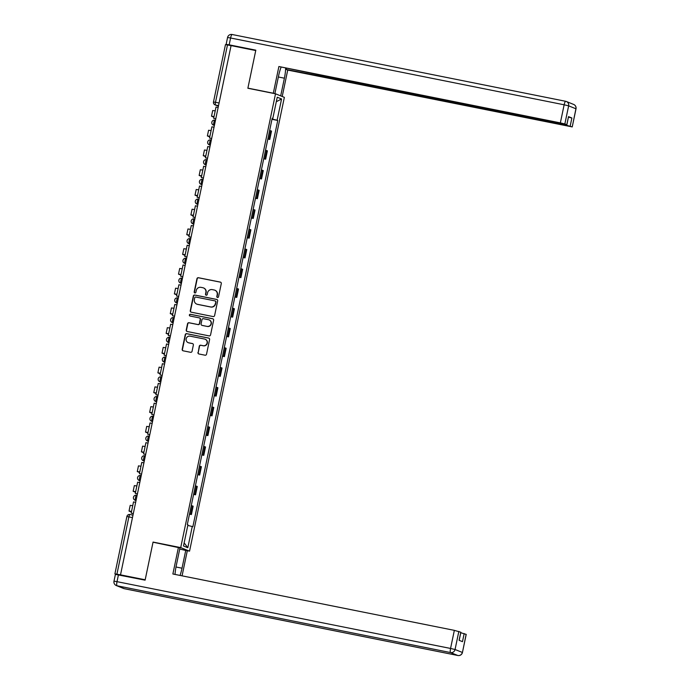 <?xml version="1.0" encoding="UTF-8"?>
<svg xmlns="http://www.w3.org/2000/svg" width="690" height="690" viewBox="0 0 690 690"><rect width="100%" height="100%" fill="white"/><g stroke="black" fill="none" stroke-linecap="round" stroke-linejoin="round"><path stroke-width="1.03" d="M217.497 297.485A0.888 0.871 -68.1 0 0 218.532 296.786L221.292 283.59A1.268 1.242 -68.1 0 0 220.334 282.098L198.427 277.716A1.268 1.242 -68.1 0 0 196.952 278.708L194.192 291.913A0.888 0.871 -68.1 0 0 194.865 292.948A0.888 0.871 -68.1 0 0 195.891 292.25L196.253 290.542A4.062 3.967 -68.1 0 1 200.98 287.351L202.8 287.713A4.062 3.967 -68.1 0 1 205.87 292.465L205.508 294.173A0.888 0.871 -68.1 0 0 206.181 295.216A0.888 0.871 -68.1 0 0 207.216 294.518L207.569 292.81A4.062 3.967 -68.1 0 1 212.296 289.619L214.124 289.981A4.062 3.967 -68.1 0 1 217.186 294.734L216.833 296.441A0.888 0.871 -68.1 0 0 217.497 297.485A0.888 0.871 -68.1 0 1 217.083 296.545L216.833 296.441M197.952 352.487A1.268 1.242 -68.1 0 0 198.918 353.97L205.059 355.203A1.268 1.242 -68.1 0 0 206.534 354.203L209.596 339.549A1.268 1.242 -68.1 0 0 208.639 338.057L186.731 333.675A1.268 1.242 -68.1 0 0 185.256 334.676L182.195 349.33A1.268 1.242 -68.1 0 0 183.152 350.813L190.578 352.305A1.268 1.242 -68.1 0 0 192.053 351.305L193.364 345.035A1.268 1.242 -68.1 0 0 192.407 343.542L188.724 342.809A3.398 3.321 -68.1 0 1 186.24 338.54A3.398 3.321 -68.1 0 1 190.112 336.159L204.533 339.049A3.398 3.321 -68.1 0 1 207.026 343.318A3.398 3.321 -68.1 0 1 203.145 345.699L200.747 345.216A1.268 1.242 -68.1 0 0 199.263 346.216L198.211 352.59A1.268 1.242 -68.1 0 0 198.832 353.953M180.711 547.61L153.059 542.073L145.185 579.781L120.509 574.848L231.072 45.609L255.74 50.551L247.865 88.26L275.517 93.797L180.711 547.61L189.552 551.155L284.358 97.342L275.517 93.797M213.132 316.572A1.268 1.242 -68.1 0 0 214.607 315.572L217.669 300.918A1.268 1.242 -68.1 0 0 216.712 299.426L194.804 295.044A1.268 1.242 -68.1 0 0 193.329 296.036L190.268 310.698A1.268 1.242 -68.1 0 0 191.225 312.182L213.132 316.572M213.633 320.229L210.571 334.892A1.268 1.242 -68.1 0 1 209.096 335.883L187.188 331.502A1.268 1.242 -68.1 0 1 186.231 330.01L187.542 323.739A1.268 1.242 -68.1 0 1 189.017 322.739L197.901 324.524A1.268 1.242 -68.1 0 0 199.376 323.524L200.247 319.358A1.268 1.242 -68.1 0 0 199.289 317.874L190.043 316.02A0.888 0.871 -68.1 0 1 189.388 314.907A0.888 0.871 -68.1 0 1 190.405 314.286L212.675 318.745A1.268 1.242 -68.1 0 1 213.633 320.229M186.636 550.577L189.552 551.155M120.509 574.848L114.902 573.856L116.317 574.434M225.518 44.652L227.484 44.936L215.504 102.267A2.588 0.543 101.3 0 0 215.496 105.009L218.411 106.174M231.055 45.652L227.484 44.936M267.901 138.811L268.988 139.13L270.73 130.781L269.643 130.462M270.73 130.781L271.515 131.091L269.773 139.449L267.849 139.061M268.988 139.13L269.773 139.449M263.727 158.804L265.65 159.192L267.392 150.834L265.521 150.204M263.778 158.553L265.65 159.192M259.604 178.546L261.527 178.934L263.269 170.577L261.398 169.947M259.656 178.296L261.527 178.934M255.472 198.289L257.396 198.677L259.147 190.319L257.275 189.681M255.524 198.039L257.396 198.677M251.35 218.031L253.273 218.42L255.015 210.062L253.152 209.424M251.402 217.781L253.273 218.42M247.227 237.774L249.15 238.154L250.893 229.805L249.021 229.166M247.279 237.524L249.15 238.154M243.104 257.517L245.028 257.896L246.77 249.547L244.898 248.909M243.156 257.267L245.028 257.896M238.982 277.259L240.905 277.639L242.647 269.29L240.776 268.652M239.033 277.009L240.905 277.639M234.85 297.002L236.773 297.381L238.524 289.032L236.653 288.394M234.911 296.743L236.773 297.381M230.727 316.745L232.651 317.124L234.402 308.775L232.53 308.137M230.779 316.486L232.651 317.124M226.605 336.478L228.528 336.867L230.27 328.518L228.399 327.879M226.656 336.228L228.528 336.867M222.482 356.221L224.405 356.609L226.148 348.26L224.276 347.622M222.534 355.971L224.405 356.609M218.359 375.964L220.283 376.352L222.025 368.003L220.153 367.365M218.411 375.714L220.283 376.352M214.236 395.706L216.16 396.095L217.902 387.746L216.03 387.107M214.288 395.456L216.16 396.095M210.105 415.449L212.028 415.837L213.779 407.48L211.908 406.85M210.157 415.199L212.028 415.837M205.982 435.192L207.906 435.58L209.648 427.222L207.785 426.593M206.034 434.942L207.906 435.58M201.859 454.934L203.783 455.322L205.525 446.965L203.654 446.335M201.911 454.684L203.783 455.322M197.737 474.677L199.66 475.065L201.402 466.707L199.531 466.069M197.788 474.427L199.66 475.065M193.614 494.42L195.537 494.808L197.28 486.45L195.408 485.812M193.666 494.169L195.537 494.808M189.483 514.162L191.406 514.542L193.157 506.193L191.285 505.554M189.543 513.912L191.406 514.542M272.162 118.404L272.8 118.49L277.242 97.23L281.572 98.972L277.13 120.233L272.032 119.034M187.792 525.409L192.872 526.703L277.742 120.474L277.13 120.233M192.268 526.461L187.827 547.722L183.497 545.988L187.939 524.728L187.326 524.478L272.196 118.249L272.8 118.49M153.059 542.073L153.715 542.34M271.972 119.318L277.742 120.474M281.572 98.972L276.311 101.706M184.144 542.892L187.827 547.722M217.083 296.545L217.445 294.837A4.062 3.967 -68.1 0 0 215.064 290.283L214.806 290.18M203.481 287.92L203.74 288.023A4.062 3.967 -68.1 0 1 206.12 292.569L205.767 294.276A0.888 0.871 -68.1 0 0 206.163 295.216M220.671 282.227A1.268 1.242 -68.1 0 0 220.593 282.201L198.686 277.82A1.268 1.242 -68.1 0 0 197.202 278.812L194.451 292.017A0.888 0.871 -68.1 0 0 194.847 292.948M217.048 299.555A1.268 1.242 -68.1 0 0 216.971 299.529L195.063 295.147A1.268 1.242 -68.1 0 0 193.588 296.139L190.526 310.802A1.268 1.242 -68.1 0 0 191.139 312.165M215.677 301.944A0.888 0.871 -68.1 0 0 215.013 300.9L195.779 297.045A0.888 0.871 -68.1 0 0 194.744 297.744L194.373 299.546A4.062 3.967 -68.1 0 0 197.435 304.307L210.579 306.938A4.062 3.967 -68.1 0 0 215.306 303.738L215.936 302.048A0.888 0.871 -68.1 0 0 215.418 301.047L215.159 300.944M196.754 304.1L197.012 304.204A4.062 3.967 -68.1 0 0 197.694 304.411L197.435 304.307M215.936 302.048L215.565 303.841A4.062 3.967 -68.1 0 1 210.838 307.041L197.694 304.411M199.505 317.943L199.764 318.047A1.268 1.242 -68.1 0 1 200.505 319.461L199.634 323.627A1.268 1.242 -68.1 0 1 198.159 324.628L189.276 322.842A1.268 1.242 -68.1 0 0 187.801 323.843L186.49 330.113A1.268 1.242 -68.1 0 0 187.102 331.485M213.02 318.866A1.268 1.242 -68.1 0 0 212.934 318.849L190.664 314.39A0.888 0.871 -68.1 0 0 190.026 316.02M207.121 326.37A3.398 3.321 -68.1 0 0 209.079 319.893A3.398 3.321 -68.1 0 0 208.509 319.72L203.429 318.702A1.268 1.242 -68.1 0 0 201.954 319.703L201.083 323.86A1.268 1.242 -68.1 0 0 202.041 325.352L207.38 326.474A3.398 3.321 -68.1 0 0 209.337 319.996L209.079 319.893M201.825 325.283L202.084 325.387A1.268 1.242 -68.1 0 0 202.299 325.456L202.041 325.352M207.38 326.474L202.299 325.456M205.103 339.221L205.361 339.325A3.398 3.321 -68.1 0 1 203.403 345.802L201.006 345.319A1.268 1.242 -68.1 0 0 199.522 346.32L198.211 352.59M188.154 342.637L188.413 342.74A3.398 3.321 -68.1 0 0 188.982 342.913L188.724 342.809M192.743 343.672A1.268 1.242 -68.1 0 0 192.665 343.646L188.982 342.913M208.984 338.186A1.268 1.242 -68.1 0 0 208.898 338.16L186.99 333.779A1.268 1.242 -68.1 0 0 185.515 334.779L182.453 349.433A1.268 1.242 -68.1 0 0 183.074 350.796M215.772 118.818L213.659 118.326L216.013 107.062L218.143 107.493M213.659 118.326L215.789 118.758M214.012 116.645L213.158 116.55L213.96 116.886M213.9 117.188L211.511 116.205L214.029 116.558M211.511 116.205L212.701 110.512L215.22 110.866M273.964 93.486L273.309 93.228L278.889 66.525L560.358 122.889L564.144 104.794L230.589 37.993L229.166 44.833L255.826 50.172L247.891 88.13L273.309 93.228M274.87 93.668L278.588 75.865A14.559 3.079 101.3 0 1 281.063 67.266M278.355 76.987L284.392 78.194A14.559 3.079 101.3 0 0 285.634 68.181M284.392 78.194L280.692 95.876M282.219 96.488L287.73 70.07L286.212 69.457L565.774 124.649M286.445 68.344L286.212 69.457M287.73 70.07L572.234 126.917L575.934 108.779L568.638 105.846L564.851 123.941L566.895 124.778L379.112 87.294L278.889 66.525M248.547 88.398L247.891 88.13M572.148 126.874L565.697 125.028M227.665 44.979L226.139 44.35L227.562 37.51L230.589 37.993A3.881 0.819 -78.7 0 1 232.125 34.5L565.645 101.292M568.482 117.153L571.881 117.99L568.508 116.627L566.895 124.778M564.851 123.941L560.358 122.889M229.166 44.833L226.139 44.35M179.736 549.016L187.292 550.836L182.074 575.831M185.774 550.232L182.022 568.198A14.559 3.079 101.3 0 1 180.055 575.426M115.497 574.391L145.098 580.161L153.033 542.202L179.969 547.903L176.217 565.869A14.559 3.079 101.3 0 0 175.027 574.425M178.451 547.291L172.871 573.994L454.348 630.358L460.877 632.247L459.186 640.337M460.782 632.73L466.216 634.395L462.438 652.49L466.138 634.343M460.799 632.204L459.109 640.303L462.481 641.657L464.172 633.558M211.649 138.561L209.536 138.069L211.89 126.805L214.012 127.236M209.536 138.069L211.666 138.5M209.889 136.387L209.036 136.292L209.838 136.629M209.777 136.93L207.388 135.947L209.907 136.301M207.388 135.947L208.578 130.255L211.097 130.608M207.526 158.303L205.413 157.812L207.768 146.547L209.889 146.979M205.413 157.812L207.535 158.243M205.767 156.121L204.904 156.035L205.715 156.371M205.646 156.673L203.257 155.69L205.784 156.043M203.257 155.69L204.447 149.997L206.974 150.351M203.403 178.046L201.29 177.554L203.636 166.29L205.767 166.721M201.29 177.554L203.412 177.977M201.635 175.864L200.781 175.778L201.584 176.114M201.523 176.416L199.134 175.433L201.653 175.786M199.134 175.433L200.324 169.74L202.843 170.094M199.272 197.788L197.159 197.297L199.513 186.033L201.644 186.464M197.159 197.297L199.289 197.72M197.513 195.606L196.659 195.52L197.461 195.857M197.4 196.158L195.011 195.175L197.53 195.529M195.011 195.175L196.202 189.483L198.72 189.836M195.149 217.531L193.036 217.04L195.391 205.775L197.521 206.198M193.036 217.04L195.167 217.462M193.39 215.349L192.536 215.263L193.338 215.599M193.278 215.901L190.888 214.918L193.407 215.271M190.888 214.918L192.079 209.225L194.597 209.579M191.026 237.274L188.913 236.782L191.268 225.518L193.398 225.94M188.913 236.782L191.044 237.205M189.267 235.092L188.413 235.005L189.215 235.342M189.155 235.644L186.766 234.66L189.284 235.014M186.766 234.66L187.956 228.968L190.475 229.313M186.904 257.016L184.791 256.525L187.145 245.261L189.267 245.683M184.791 256.525L186.921 256.947M185.144 254.834L184.282 254.748L185.093 255.084M185.024 255.386L182.643 254.403L185.162 254.757M182.643 254.403L183.833 248.711L186.352 249.055M182.781 276.759L180.668 276.267L183.023 265.003L185.144 265.426M180.668 276.267L182.79 276.69M181.022 274.577L180.159 274.491L180.97 274.827M180.901 275.129L178.512 274.146L181.039 274.499M178.512 274.146L179.702 268.453L182.22 268.798M178.658 296.502L176.545 296.01L178.891 284.746L181.022 285.168M176.545 296.01L178.667 296.433M176.89 294.32L176.036 294.233L176.838 294.57M176.778 294.863L174.389 293.888L176.907 294.242M174.389 293.888L175.579 288.187L178.098 288.541M174.527 316.236L172.414 315.753L174.768 304.488L176.899 304.911M172.414 315.753L174.544 316.175M172.767 314.062L171.913 313.976L172.716 314.312M172.655 314.606L170.266 313.631L172.785 313.976M170.266 313.631L171.456 307.93L173.975 308.283M170.404 335.978L168.291 335.487L170.646 324.231L172.776 324.654M168.291 335.487L170.421 335.918M168.645 333.805L167.791 333.71L168.593 334.055M168.533 334.348L166.143 333.373L168.662 333.719M166.143 333.373L167.334 327.672L169.852 328.026M166.281 355.721L164.168 355.229L166.523 343.974L168.645 344.396M164.168 355.229L166.299 355.661M164.522 353.547L163.668 353.453L164.47 353.798M164.41 354.091L162.021 353.116L164.539 353.461M162.021 353.116L163.211 347.415L165.729 347.769M162.159 375.464L160.046 374.972L162.4 363.708L164.522 364.139M160.046 374.972L162.167 375.403M160.399 373.29L159.537 373.195L160.347 373.54M160.278 373.833L157.889 372.85L160.416 373.204M157.889 372.85L159.079 367.158L161.607 367.511M158.036 395.206L155.923 394.714L158.269 383.45L160.399 383.882M155.923 394.714L158.045 395.146M156.268 393.033L155.414 392.938L156.216 393.274M156.156 393.576L153.767 392.593L156.285 392.946M153.767 392.593L154.957 386.9L157.475 387.254M153.905 414.949L151.791 414.457L154.146 403.193L156.276 403.624M151.791 414.457L153.922 414.888M152.145 412.775L151.291 412.68L152.093 413.017M152.033 413.319L149.644 412.335L152.162 412.689M149.644 412.335L150.834 406.643L153.353 406.997M149.782 434.691L147.669 434.2L150.023 422.936L152.154 423.367M147.669 434.2L149.799 434.631M148.022 432.509L147.168 432.423L147.971 432.759M147.91 433.061L145.521 432.078L148.04 432.432M145.521 432.078L146.711 426.386L149.23 426.739M145.659 454.434L143.546 453.942L145.9 442.678L148.031 443.109M143.546 453.942L145.676 454.365M143.9 452.252L143.046 452.166L143.848 452.502M143.787 452.804L141.398 451.821L143.917 452.174M141.398 451.821L142.589 446.128L145.107 446.482M141.536 474.177L139.423 473.685L141.778 462.421L143.9 462.852M139.423 473.685L141.554 474.108M139.777 471.995L138.914 471.908L139.725 472.245M139.656 472.547L137.275 471.563L139.794 471.917M137.275 471.563L138.466 465.871L140.984 466.224M137.413 493.919L135.3 493.428L137.655 482.163L139.777 482.586M135.3 493.428L137.422 493.85M135.654 491.737L134.792 491.651L135.602 491.987M135.533 492.289L133.144 491.306L135.671 491.659M133.144 491.306L134.334 485.613L136.853 485.967M133.291 513.662L131.178 513.17L133.524 501.906L135.654 502.329M131.178 513.17L133.299 513.593M131.523 511.48L130.669 511.394L131.471 511.73M131.411 512.032L129.021 511.048L131.54 511.402M129.021 511.048L130.212 505.356L132.73 505.701M126.934 516.56L126.882 516.525A2.588 2.588 0 0 1 129.918 514.516L132.98 515.128L129.936 514.524A2.588 0.543 101.3 0 0 129.918 514.516A2.588 0.543 101.3 0 0 128.892 516.853L116.921 574.175M218.532 105.613L215.496 105.009A2.588 2.527 -68.1 0 1 213.538 101.982L219.084 102.983M194.744 494.489L196.495 486.139M198.875 474.746L200.618 466.397M202.998 455.003L204.74 446.654M207.121 435.261L208.863 426.912M211.244 415.518L212.986 407.169M215.366 395.775L217.117 387.426M219.498 376.033L221.24 367.684M223.62 356.29L225.363 347.941M227.743 336.556L229.485 328.199M231.866 316.814L233.608 308.456M235.989 297.071L237.739 288.713M240.111 277.328L241.862 268.971M244.243 257.586L245.985 249.228M248.365 237.843L250.108 229.494M252.488 218.1L254.231 209.751M256.611 198.358L258.353 190.009M260.734 178.615L262.485 170.266M264.865 158.873L266.607 150.524M190.621 514.231L192.372 505.874M136.042 500.457L135.49 500.345L136.025 500.561M135.05 500.216A2.588 2.588 0 0 1 136.525 495.273L136.542 495.282A2.588 0.543 101.3 0 0 136.525 495.273A2.588 0.543 101.3 0 0 135.49 497.654A2.588 0.543 101.3 0 0 135.49 500.345A2.588 2.527 111.9 0 1 135.05 500.216L136.016 500.604M140.174 480.714L139.613 480.602L140.148 480.818M139.173 480.473A2.588 2.588 0 0 1 140.648 475.531L140.665 475.539A2.588 0.543 101.3 0 0 140.648 475.531A2.588 0.543 101.3 0 0 139.613 477.911A2.588 0.543 101.3 0 0 139.613 480.602A2.588 2.527 111.9 0 1 139.173 480.473L140.139 480.861M144.296 460.972L143.736 460.86L144.27 461.075M143.304 460.73A2.588 2.588 0 0 1 144.771 455.788L144.797 455.797A2.588 0.543 101.3 0 0 144.771 455.788A2.588 0.543 101.3 0 0 143.736 458.169A2.588 0.543 101.3 0 0 143.736 460.86A2.588 2.527 111.9 0 1 143.304 460.73L144.262 461.118M148.419 441.229L147.858 441.117L148.393 441.333M147.427 440.988A2.588 2.588 0 0 1 148.893 436.046L148.919 436.054A2.588 0.543 101.3 0 0 148.893 436.046A2.588 0.543 101.3 0 0 147.858 438.426A2.588 0.543 101.3 0 0 147.858 441.117A2.588 2.527 111.9 0 1 147.427 440.988L148.385 441.376M152.542 421.487L151.981 421.374L152.525 421.59M151.55 421.245A2.588 2.588 0 0 1 153.025 416.303L153.042 416.312A2.588 0.543 101.3 0 0 153.025 416.303A2.588 0.543 101.3 0 0 151.99 418.683A2.588 0.543 101.3 0 0 151.981 421.374A2.588 2.527 111.9 0 1 151.55 421.245L152.516 421.633M156.665 401.744L156.113 401.632L156.647 401.847M155.673 401.502A2.588 2.588 0 0 1 157.148 396.56L157.165 396.569A2.588 0.543 101.3 0 0 157.148 396.56A2.588 0.543 101.3 0 0 156.113 398.941A2.588 0.543 101.3 0 0 156.113 401.632A2.588 2.527 111.9 0 1 155.673 401.502L156.639 401.891M160.796 382.001L160.235 381.889L160.77 382.105M159.795 381.76A2.588 2.588 0 0 1 161.27 376.818L161.287 376.826A2.588 0.543 101.3 0 0 161.27 376.818A2.588 0.543 101.3 0 0 160.235 379.198A2.588 0.543 101.3 0 0 160.235 381.889A2.588 2.527 111.9 0 1 159.795 381.76L160.761 382.148M164.919 362.259L164.358 362.147L164.893 362.362M163.918 362.017A2.588 2.588 0 0 1 165.393 357.084L165.41 357.084A2.588 0.543 101.3 0 0 165.393 357.084A2.588 0.543 101.3 0 0 164.358 359.464A2.588 0.543 101.3 0 0 164.358 362.147A2.588 2.527 111.9 0 1 163.918 362.017L164.884 362.405M169.041 342.516L168.481 342.404L169.016 342.62M168.05 342.274A2.588 2.588 0 0 1 169.516 337.341L169.542 337.341A2.588 0.543 101.3 0 0 169.516 337.341A2.588 0.543 101.3 0 0 168.481 339.721A2.588 0.543 101.3 0 0 168.481 342.404A2.588 2.527 111.9 0 1 168.05 342.274L169.007 342.663M173.164 322.773L172.604 322.661L173.147 322.877M172.172 322.532A2.588 2.588 0 0 1 173.638 317.598L173.664 317.598A2.588 0.543 101.3 0 0 173.638 317.598A2.588 0.543 101.3 0 0 172.612 319.979A2.588 0.543 101.3 0 0 172.604 322.661A2.588 2.527 111.9 0 1 172.172 322.532L173.138 322.92M177.287 303.031L176.726 302.919L177.27 303.134M176.295 302.789A2.588 2.588 0 0 1 177.77 297.856L177.787 297.864A2.588 0.543 101.3 0 0 177.77 297.856A2.588 0.543 101.3 0 0 176.735 300.236A2.588 0.543 101.3 0 0 176.726 302.919A2.588 2.527 111.9 0 1 176.295 302.789L177.261 303.177M181.41 283.288L180.858 283.176L181.392 283.392M180.418 283.047A2.588 2.588 0 0 1 181.893 278.113L181.91 278.122A2.588 0.543 101.3 0 0 181.893 278.113A2.588 0.543 101.3 0 0 180.858 280.494A2.588 0.543 101.3 0 0 180.858 283.176A2.588 2.527 111.9 0 1 180.418 283.047L181.384 283.435M185.541 263.554L184.98 263.442L185.515 263.658M184.541 263.313A2.588 2.588 0 0 1 186.015 258.37L186.033 258.379A2.588 0.543 101.3 0 0 186.015 258.37A2.588 0.543 101.3 0 0 184.98 260.751A2.588 0.543 101.3 0 0 184.98 263.442A2.588 2.527 111.9 0 1 184.541 263.313L185.507 263.692M189.664 243.812L189.103 243.699L189.638 243.915M188.672 243.57A2.588 2.588 0 0 1 190.138 238.628L190.164 238.637A2.588 0.543 101.3 0 0 190.138 238.628A2.588 0.543 101.3 0 0 189.103 241.008A2.588 0.543 101.3 0 0 189.103 243.699A2.588 2.527 111.9 0 1 188.672 243.57L189.629 243.95M193.787 224.069L193.226 223.957L193.761 224.172M192.795 223.827A2.588 2.588 0 0 1 194.261 218.885L194.287 218.894A2.588 0.543 101.3 0 0 194.261 218.885A2.588 0.543 101.3 0 0 193.226 221.266A2.588 0.543 101.3 0 0 193.226 223.957A2.588 2.527 111.9 0 1 192.795 223.827L193.752 224.215M197.909 204.326L197.349 204.214L197.892 204.43M196.917 204.085A2.588 2.588 0 0 1 198.392 199.143L198.41 199.151A2.588 0.543 101.3 0 0 198.392 199.143A2.588 0.543 101.3 0 0 197.357 201.523A2.588 0.543 101.3 0 0 197.349 204.214A2.588 2.527 111.9 0 1 196.917 204.085L197.883 204.473M202.032 184.584L201.48 184.471L202.015 184.687M201.04 184.342A2.588 2.588 0 0 1 202.515 179.4L202.532 179.409A2.588 0.543 101.3 0 0 202.515 179.4A2.588 0.543 101.3 0 0 201.48 181.78A2.588 0.543 101.3 0 0 201.48 184.471A2.588 2.527 111.9 0 1 201.04 184.342L202.006 184.73M206.163 164.841L205.603 164.729L206.138 164.945M205.163 164.6A2.588 2.588 0 0 1 206.638 159.657L206.655 159.666A2.588 0.543 101.3 0 0 206.638 159.657A2.588 0.543 101.3 0 0 205.603 162.038A2.588 0.543 101.3 0 0 205.603 164.729A2.588 2.527 111.9 0 1 205.163 164.6L206.129 164.988M210.286 145.098L209.726 144.986L210.26 145.202M209.286 144.857A2.588 2.588 0 0 1 210.761 139.915L210.778 139.923A2.588 0.543 101.3 0 0 210.761 139.915A2.588 0.543 101.3 0 0 209.726 142.295A2.588 0.543 101.3 0 0 209.726 144.986A2.588 2.527 111.9 0 1 209.286 144.857L210.252 145.245M214.409 125.356L213.848 125.244L214.383 125.459M213.417 125.114A2.588 2.588 0 0 1 214.883 120.172L214.909 120.181A2.588 0.543 101.3 0 0 214.883 120.172A2.588 0.543 101.3 0 0 213.848 122.553A2.588 0.543 101.3 0 0 213.848 125.244A2.588 2.527 111.9 0 1 213.417 125.114L214.374 125.502M132.471 517.569L126.882 516.525L114.902 573.856M566.818 124.726L568.508 116.627M571.881 117.99L570.19 126.089M575.934 108.779L576.012 108.822A3.881 3.881 0 0 0 573.657 104.431A3.881 3.795 111.9 0 1 575.934 108.779M568.638 105.846A3.881 3.795 -68.1 0 0 565.705 101.309A3.881 0.819 -78.7 0 0 565.679 101.292A3.881 0.819 -78.7 0 0 564.144 104.794L568.638 105.846M227.648 37.562L227.562 37.51A3.881 3.881 0 0 1 232.125 34.5A3.881 0.819 -78.7 0 1 232.159 34.509L565.679 101.292A3.881 3.881 0 0 1 566.361 101.499L573.657 104.431M118.439 574.822L117.015 581.661L450.561 648.453A3.881 0.819 -78.7 0 0 450.544 652.559L116.998 585.767L124.295 588.691L457.841 655.491L450.544 652.559A3.881 3.795 -68.1 0 0 455.055 649.514L462.352 652.438A3.881 3.795 111.9 0 1 457.841 655.491A3.881 0.819 -78.7 0 1 457.841 655.491A3.881 3.881 0 0 0 462.438 652.49M458.841 631.41L455.055 649.514L450.561 648.453L454.348 630.358M175.993 566.99L182.022 568.198M113.988 581.178A3.881 3.881 0 0 0 116.343 585.568A3.881 3.795 111.9 0 0 116.998 585.767A3.881 0.819 -78.7 0 1 117.015 581.661L113.988 581.178L115.42 574.339M124.355 588.708A3.881 0.819 -78.7 0 1 124.321 588.708A3.881 0.819 -78.7 0 1 124.295 588.691A3.881 3.795 -68.1 0 1 123.639 588.501A3.881 3.881 0 0 0 124.321 588.708L457.875 655.5M218.402 106.217L215.056 104.88A2.588 2.588 0 0 1 213.486 101.948L225.466 44.617M572.234 126.917L576.012 108.822M378.017 87.069L377.922 87.552M116.343 585.568L123.639 588.501"/></g></svg>
